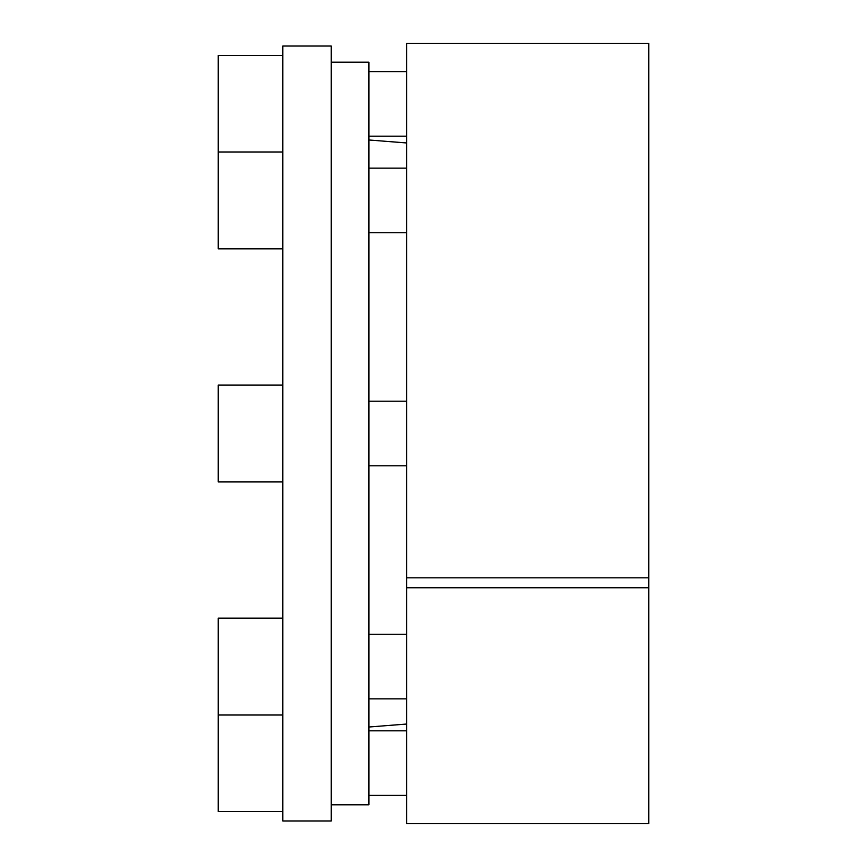 <?xml version="1.0" encoding="UTF-8"?>
<svg xmlns="http://www.w3.org/2000/svg" width="867" height="867" viewBox="0 0 867 867"><rect width="100%" height="100%" fill="white"/><g stroke="black" fill="none" stroke-linecap="round" stroke-linejoin="round"><path stroke-width="1.3" d="M331.259 62.186L368.919 62.186L368.919 804.814L331.259 804.814M282.826 820.962L282.826 46.038L331.259 46.038L331.259 820.962L282.826 820.962M648.754 587.761L648.754 823.65L406.59 823.65L406.59 587.761L648.754 587.761L648.754 43.35L406.59 43.35L406.59 587.761M406.59 577.823L648.754 577.823M282.826 481.933L218.246 481.933L218.246 385.067L282.826 385.067M282.826 811.545L218.246 811.545L218.246 618.138L282.826 618.138M282.826 248.862L218.246 248.862L218.246 55.455L282.826 55.455M406.59 142.957L368.919 139.988M406.59 724.043L368.919 727.012M368.919 401.215L406.59 401.215M368.919 465.785L406.59 465.785M368.919 634.276L406.59 634.276M368.919 698.856L406.59 698.856M218.246 715.004L282.826 715.004M368.919 730.816L406.59 730.816M368.919 795.397L406.59 795.397M368.919 71.603L406.59 71.603M368.919 136.184L406.59 136.184M368.919 168.144L406.59 168.144M368.919 232.724L406.59 232.724M218.246 151.996L282.826 151.996"/></g></svg>

